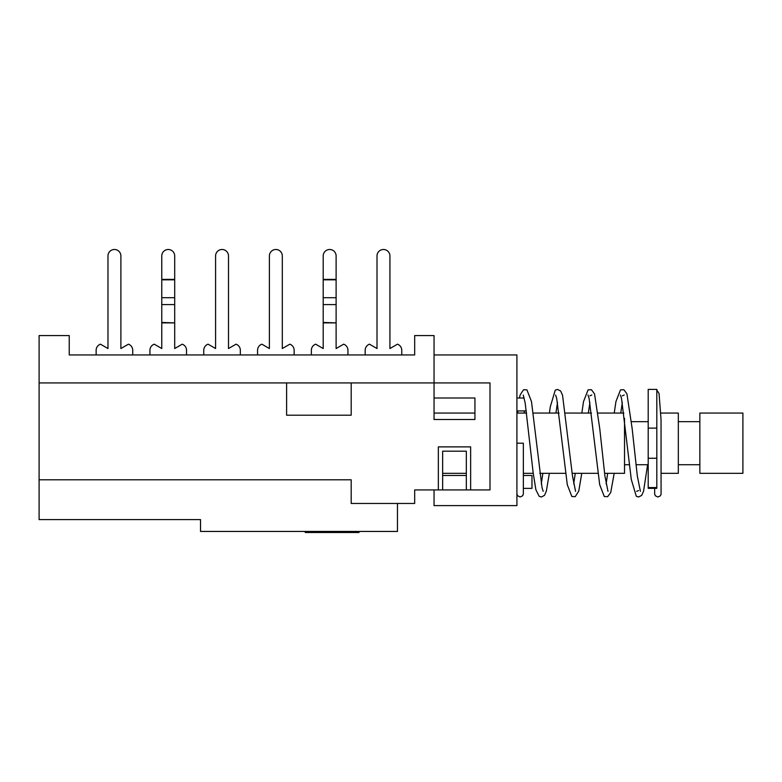 <?xml version="1.0" encoding="UTF-8"?>
<svg xmlns="http://www.w3.org/2000/svg" width="782" height="782" viewBox="0 0 782 782"><rect width="100%" height="100%" fill="white"/><g stroke="black" fill="none" stroke-linecap="round" stroke-linejoin="round"><path stroke-width="1.17" d="M186.536 354.95L186.536 350.277L186.536 354.95M161.776 279.829L174.699 279.829L174.699 255.939L174.699 279.399L161.776 279.399L161.776 322.888L174.699 322.888L161.776 322.458M347.951 354.95L347.951 350.277L347.951 354.95M323.201 279.829L336.113 279.829L336.113 255.939L336.113 279.399L323.201 279.399L323.201 322.888L336.113 322.888L323.201 322.458M149.939 354.95L149.939 350.277A6.461 6.461 0 0 1 154.25 344.188L161.776 348.537L161.776 322.888M161.776 279.399L161.776 255.939A6.461 6.461 0 0 1 168.238 249.487A6.461 6.461 0 0 1 174.699 255.939M174.699 279.829L174.699 322.458M174.699 322.888L174.699 348.537L182.226 344.188A6.461 6.461 0 0 1 186.536 350.277M311.363 354.95L311.363 350.277A6.461 6.461 0 0 1 315.674 344.188L323.201 348.537L323.201 322.888M323.201 279.399L323.201 255.939A6.461 6.461 0 0 1 329.662 249.487A6.461 6.461 0 0 1 336.113 255.939M336.113 279.829L336.113 322.458M336.113 322.888L336.113 348.537L343.65 344.188A6.461 6.461 0 0 1 347.951 350.277M120.887 348.537L120.887 255.939L120.887 348.537L128.424 344.188A6.461 6.461 0 0 1 132.725 350.277L132.725 354.95L132.725 350.277M107.975 255.939L107.975 348.537L107.975 255.939A6.461 6.461 0 0 1 114.426 249.487A6.461 6.461 0 0 1 120.887 255.939M96.137 350.277L96.137 354.95L96.137 350.277A6.461 6.461 0 0 1 100.438 344.188L107.975 348.537M228.5 348.537L228.5 255.939L228.5 348.537L236.037 344.188A6.461 6.461 0 0 1 240.338 350.277L240.338 354.95L240.338 350.277M215.588 255.939L215.588 348.537L215.588 255.939A6.461 6.461 0 0 1 222.049 249.487A6.461 6.461 0 0 1 228.5 255.939M203.75 350.277L203.75 354.95L203.75 350.277A6.461 6.461 0 0 1 208.051 344.188L215.588 348.537M282.312 348.537L282.312 255.939L282.312 348.537L289.839 344.188A6.461 6.461 0 0 1 294.149 350.277L294.149 354.95L294.149 350.277M269.399 255.939L269.399 348.537L269.399 255.939A6.461 6.461 0 0 1 275.851 249.487A6.461 6.461 0 0 1 282.312 255.939M257.561 350.277L257.561 354.95L257.561 350.277A6.461 6.461 0 0 1 261.862 344.188L269.399 348.537M389.925 348.537L389.925 255.939L389.925 348.537L397.461 344.188A6.461 6.461 0 0 1 401.762 350.277L401.762 354.95L401.762 350.277M377.012 255.939L377.012 348.537L377.012 255.939A6.461 6.461 0 0 1 383.463 249.487A6.461 6.461 0 0 1 389.925 255.939M365.174 350.277L365.174 354.95L365.174 350.277A6.461 6.461 0 0 1 369.475 344.188L377.012 348.537M516.912 410.912L526.364 410.912M434.049 382.926L434.049 335.576L414.675 335.576L414.675 354.95L69.236 354.95L69.236 335.576L39.1 335.576L39.1 479.786L351.186 479.786L351.186 503.461L414.675 503.461L414.675 489.923L438.35 489.923L438.35 446.874L470.637 446.874L470.637 489.923L490.001 489.923L490.001 382.926L434.049 382.926L434.049 397.999L474.938 397.999L474.938 419.514L434.049 419.514L434.049 382.926L351.186 382.926L351.186 415.213L286.613 415.213L286.613 382.926L351.186 382.926M305.234 531.437L305.234 532.513L359.036 532.513L359.036 531.437M39.1 479.786L39.1 519.6L200.524 519.6L200.524 531.437L397.461 531.437L397.461 503.461M523.363 488.388L531.975 488.388L531.975 475.476L523.363 475.476L523.363 473.325L533.226 473.325M466.326 489.923L466.326 451.175L442.651 451.175L442.651 489.923M442.651 475.476L466.326 475.476M286.613 382.926L39.1 382.926M434.049 354.95L516.912 354.95L516.912 505.612L434.049 505.612L434.049 489.923M438.35 489.923L470.637 489.923M623.88 413.062L597.976 413.062M591.466 413.062L565.562 413.062M559.052 413.062L533.158 413.062M526.648 413.062L516.912 413.062M474.938 413.062L434.049 413.062M624.525 418.321L624.525 473.325L604.554 473.325M598.054 473.325L572.15 473.325M565.64 473.325L539.736 473.325M466.326 473.325L442.651 473.325M648.2 464.713L635.942 464.713M629.442 464.713L624.525 464.713M648.2 421.674L631.406 421.674M660.937 413.062L678.326 413.062L678.326 473.325L661.113 473.325M699.851 464.713L678.326 464.713M699.851 421.674L678.326 421.674M699.851 413.062L699.851 473.325L742.9 473.325L742.9 413.062L699.851 413.062M516.912 443.189L523.363 443.189L523.353 493.999L522.63 495.798L520.157 496.99L517.596 495.759L516.912 493.901M648.2 487.577L648.2 488.339L656.812 488.339L656.812 389.387L648.2 389.387L648.2 487.577L656.812 487.577M648.2 458.262L656.812 458.262M648.2 428.125L656.812 428.125M174.699 297.698L161.776 297.698M174.699 304.589L161.776 304.589M336.113 297.698L323.201 297.698M336.113 304.589L323.201 304.589M516.912 397.999L524.175 397.999M654.651 493.765L654.661 488.339M638.542 490.529L636.656 491.36M656.812 390.003L659.06 393.561L661.044 419.602L661.073 494.263L660.379 495.817L657.906 497.01L655.345 495.778L654.661 493.96L654.651 488.339M620.449 395.027L621.543 398.566L631.289 479.454L636.284 496.247L638.571 496.981L641.67 495.417L643.557 491.194L647.613 464.713M606.118 483.911L607.673 473.325M614.251 413.062L615.923 401.596L620.517 389.856L623.86 389.719L626.929 393.835L632.169 428.663L637.32 476.023L640.409 491.34M588.005 395.018L589.159 398.683L599.696 484.703L604.3 496.531L607.643 496.668L610.732 492.523L614.183 473.325M620.761 413.062L622.325 402.476M624.202 395.037L622.325 395.858M573.714 483.921L575.259 473.325M581.847 413.062L583.499 401.684L588.084 389.837L591.417 389.7L594.525 393.903L599.755 428.624L604.897 475.867L607.995 491.36M555.631 395.057L556.725 398.546L567.312 484.801L571.877 496.521L575.229 496.658L578.768 491.086L581.769 473.325M588.347 413.062L589.911 402.466M591.788 394.998L589.882 395.839M541.291 483.921L542.855 473.325M549.433 413.062L550.264 406.884L555.249 390.15L557.537 389.426L560.645 390.99L562.551 395.242L572.492 475.955L575.572 491.34M523.256 395.076L525.172 402.955L533.177 472.924L535.875 489.718L539.169 496.326L541.339 496.981L544.448 495.417L546.325 491.233L549.365 473.325M555.943 413.062L557.498 402.456M516.912 492.631L516.912 479.102M543.177 491.331L542.043 487.704L531.477 401.537L526.912 389.847L523.549 389.719L520.138 394.949L519.443 397.999M517.88 410.912L517.723 413.062M516.912 488.447L516.912 489.747M524.36 410.912L524.194 413.062"/></g></svg>
